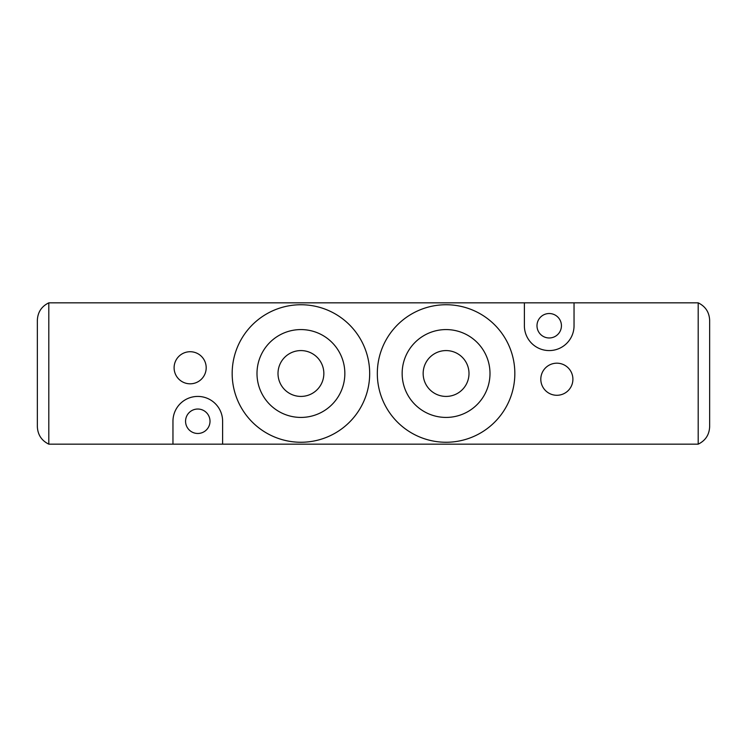 <?xml version="1.0" encoding="UTF-8"?>
<svg xmlns="http://www.w3.org/2000/svg" width="747" height="747" viewBox="0 0 747 747"><rect width="100%" height="100%" fill="white"/><g stroke="black" fill="none" stroke-linecap="round" stroke-linejoin="round"><path stroke-width="1.12" d="M278.005 373.5A22.924 22.924 0 0 1 312.386 353.648A22.924 22.924 0 0 1 312.386 393.352A22.924 22.924 0 0 1 278.005 373.5M256.996 373.5A43.933 43.933 0 0 1 322.891 335.459A43.933 43.933 0 0 1 322.891 411.541A43.933 43.933 0 0 1 256.996 373.5M232.168 373.5A68.761 68.761 0 0 1 335.3 313.955A68.761 68.761 0 0 1 335.3 433.045A68.761 68.761 0 0 1 232.168 373.5A68.761 68.761 0 0 0 300.92 442.261A68.761 68.761 0 0 0 369.681 373.5M423.157 373.5A22.924 22.924 0 0 1 457.537 353.648A22.924 22.924 0 0 1 457.537 393.352A22.924 22.924 0 0 1 423.157 373.5M402.147 373.5A43.933 43.933 0 0 1 468.042 335.459A43.933 43.933 0 0 1 468.042 411.541A43.933 43.933 0 0 1 402.147 373.5M377.319 373.5A68.761 68.761 0 0 1 480.461 313.955A68.761 68.761 0 0 1 480.461 433.045A68.761 68.761 0 0 1 377.319 373.5A68.761 68.761 0 0 0 446.08 442.261A68.761 68.761 0 0 0 514.832 373.5M37.35 373.5L37.35 426.658C37.733 434.745 41.552 440.581 48.807 444.166L48.807 302.834C41.524 306.401 37.705 312.237 37.35 320.342L37.35 373.5M185.564 421.252A12.223 12.223 0 0 1 197.787 409.029A12.223 12.223 0 0 1 210.01 421.252A12.223 12.223 0 0 1 197.787 433.475A12.223 12.223 0 0 1 185.564 421.252M536.99 325.748A12.223 12.223 0 0 1 549.213 313.525A12.223 12.223 0 0 1 561.436 325.748A12.223 12.223 0 0 1 549.213 337.971A12.223 12.223 0 0 1 536.99 325.748M709.65 320.342L709.65 426.658C709.295 434.763 705.476 440.599 698.193 444.166L698.193 302.834C705.476 306.401 709.295 312.237 709.65 320.342M206.191 367.767A16.042 16.042 0 0 1 182.128 381.661A16.042 16.042 0 0 1 182.128 353.873A16.042 16.042 0 0 1 206.191 367.767M572.902 379.233A16.042 16.042 0 0 1 548.83 393.127A16.042 16.042 0 0 1 548.83 365.339A16.042 16.042 0 0 1 572.902 379.233M574.041 325.748A24.828 24.828 0 0 1 549.213 350.576A24.828 24.828 0 0 1 524.385 325.748L524.385 302.834L574.041 302.834L574.041 325.748M222.615 421.252L222.615 444.166L172.959 444.166L172.959 421.252A24.828 24.828 0 0 1 197.787 396.424A24.828 24.828 0 0 1 222.615 421.252M698.193 302.834L574.041 302.834M524.385 302.834L48.807 302.834M48.807 444.166L172.959 444.166M222.615 444.166L698.193 444.166"/></g></svg>
